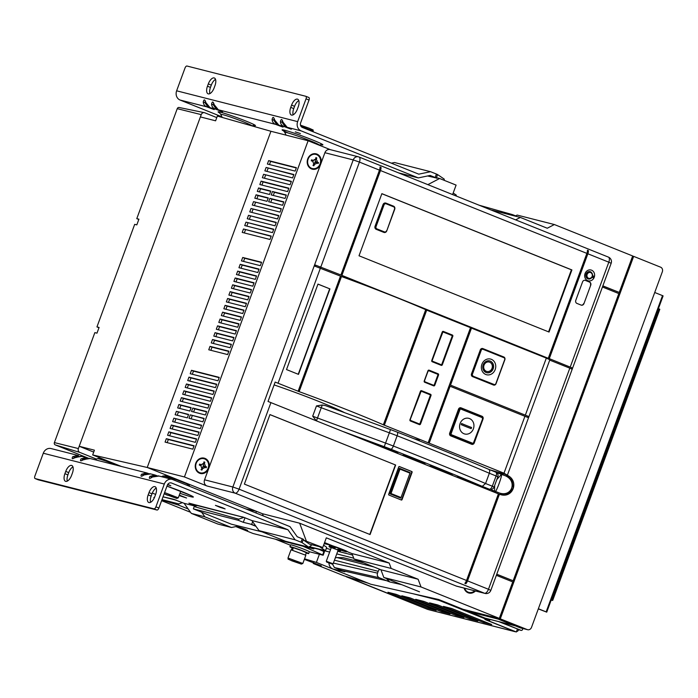 <?xml version="1.0" encoding="UTF-8"?>
<svg xmlns="http://www.w3.org/2000/svg" width="698" height="698" viewBox="0 0 698 698"><rect width="100%" height="100%" fill="white"/><g stroke="black" fill="none" stroke-linecap="round" stroke-linejoin="round"><path stroke-width="1.05" d="M337.335 570.807L370.769 584.235L438.676 599.503L463.132 609.319L493.102 616.945L520.036 627.755A3.647 3.22 104.3 0 0 520.394 627.877L527.618 629.709A3.647 3.22 -75.7 0 1 527.26 629.596L520.036 627.755M337.108 570.72L332.867 569.018C330.477 567.919 329.159 565.93 328.898 563.042M515.639 215.865L512.533 214.635L510.351 214.879M419.481 591.799L383.821 577.482L380.934 569.786L353.999 558.976L351.975 553.584L389.17 563.05L391.185 568.442L353.999 558.976M319.387 554.299L316.403 562.413L332.841 569.01L344.908 571.758L334.438 567.553L379.258 577.743L389.728 581.949L386.334 578.494M379.258 577.743C377.522 576.81 376.937 575.274 377.522 573.128L378.194 571.304A3.647 3.22 -75.7 0 1 379.799 569.332M363.92 562.954L343.215 557.685L337.021 557.571A3.647 3.22 104.3 0 0 335.197 558.138M332.457 564.089L334.438 567.553M245.792 508.894L256.463 511.329L147.234 467.486L92.668 454.939L94.422 450.184L79.214 446.275L200.396 116.915L215.603 120.815L217.348 116.06L270.929 131.276L308.123 140.752L330.337 149.66M121.487 466.5L92.668 454.939M173.331 477.955L165.627 475.879M189.708 486.393L189.228 485.346L186.375 483.627L176.55 479.735L164.283 476.141L161.343 476.638M244.981 517.794L243.314 522.313L251.655 524.399L252.659 521.676M255.869 512.943L256.463 511.329L262.448 513.728L263.268 515.909M251.655 524.399L255.782 526.065M262.204 531.902L231.291 524.163L211.764 516.328L193.363 508.859L194.192 506.591L197.22 505.544M255.983 526.336L250.503 524.137M243.314 522.313L238.332 520.307L193.363 508.859M324.238 543.48L330.023 544.78L324.57 542.59M324.57 542.582L332.719 545.853A10.339 0.567 20.2 0 1 342.701 549.492A10.339 0.567 20.2 0 1 347.683 551.865L351.975 553.584M243.934 517.375L238.751 519.172L194.192 506.591M238.332 520.307L238.751 519.172M326.35 548.384L330.616 549.466M337.727 551.272L352.054 554.919M324.177 543.646L329.7 544.902M352.551 555.119L352.263 554.352M314.126 548.122L329.657 552.074M336.768 553.889L353.703 558.199M302.906 546.194L322.642 554.945L323.898 551.525L319.073 549.378M323.898 551.525L324.413 551.804L323.157 555.224L322.642 554.945M323.157 555.224L309.336 551.734A9.973 0.55 -159.8 0 1 309.345 551.769L308.673 553.593A9.973 0.55 20.2 0 1 308.289 553.61L306.291 553.095A9.973 0.55 20.2 0 1 306.204 553.078M292.165 547.904A9.973 0.55 20.2 0 1 289.949 546.709A9.973 0.55 20.2 0 1 299.503 549.64A9.973 0.55 20.2 0 1 308.673 553.593M289.949 546.709L290.621 544.885A9.973 0.55 20.2 0 1 299.887 547.712A9.973 0.55 20.2 0 1 309.336 551.734M293.256 547.79L292.296 547.572L291.459 549.832M305.497 554.997L306.335 552.737L301.239 550.434L293.273 547.712L292.628 550.129M78.368 448.561A3.036 2.679 104.3 0 0 79.816 452.409L55.255 444.905A1.824 1.605 -75.7 0 1 54.392 442.593L78.368 448.561L79.214 446.275L93.715 452.095M386.605 580.701L341.784 570.502M275.317 539.161L290.49 545.251M314.213 547.895L313.542 548.898L253.034 533.49L235.854 526.597M309.441 546.682L325.486 550.731L326.699 547.267L323.619 545.173M245.068 529.197L247.703 530.445L242.468 528.84L237.433 526.667L245.068 529.197M325.442 550.687L319.588 546.709M313.83 548.933L309.362 546.743M158.228 475.844L172.092 479.369A7.294 6.439 104.3 0 1 172.807 479.605L289.993 526.641L297.191 536.718L303.386 539.266L302.129 542.686L308.752 547.18L312.058 544.789M308.752 547.18L285.595 541.29L259.045 530.637L295.132 539.816L300.995 542.172L302.251 538.751M302.129 542.686L300.995 542.172M295.132 539.816L287.934 529.738L171.551 483.025A3.647 3.22 -75.7 0 0 167.302 485.241L158.908 508.031A2.434 1.134 111.9 0 1 156.963 510.029L153.97 508.833A2.434 1.134 -68.1 0 0 155.916 506.835L164.309 484.037L43.285 453.229A7.294 6.439 -75.7 0 1 51.076 448.561L77.705 455.34L78.604 456.099M172.092 479.369A7.294 6.439 104.3 0 0 164.309 484.037M153.97 508.833L35.17 478.584A2.434 1.134 -68.1 0 1 35.101 478.558A2.434 1.134 -68.1 0 1 34.9 476.019L43.285 453.229M149.014 492.614A7.294 3.411 111.9 0 1 155.061 486.689A7.294 3.411 111.9 0 1 155.671 494.306L154.834 496.583A7.294 3.411 111.9 0 1 148.787 502.508A7.294 3.411 111.9 0 1 148.168 494.891L149.014 492.614L152.007 493.809A7.294 3.411 111.9 0 1 156.23 488.085M65.743 471.412A7.294 3.411 111.9 0 1 71.789 465.487A7.294 3.411 111.9 0 1 72.4 473.104L71.562 475.382A7.294 3.411 111.9 0 1 65.516 481.306A7.294 3.411 111.9 0 1 64.905 473.689L65.743 471.412L68.736 472.607A7.294 3.411 111.9 0 1 72.958 466.892M179.299 495.083L186.549 498.006L179.133 495.536M222.627 507.743L225.122 508.921L220.167 507.402L215.42 505.352L222.627 507.743M155.637 494.402L152.304 493.058M163.044 496.819L173.078 499.114L184.124 503.31L191.322 513.388L217.863 524.041L231.466 527.505L238.664 526.013M195.396 506.181L184.124 503.31M195.859 506.015L188.905 503.145L244.204 517.48L251.856 520.551L259.045 530.637M287.934 529.738L251.856 520.551M167.537 484.717L170.836 485.721L167.747 484.368M303.386 539.266L303.831 540.278L309.519 544.143L322.755 547.511L303.831 540.278M201.574 512.158L204.924 516.852L231.466 527.505M81.718 456.413L75.262 457.391C72.365 459.336 71.501 459.118 72.697 456.736L77.705 455.34M158.882 476.062L152.426 477.031C149.529 478.985 148.665 478.767 149.861 476.376L154.869 474.989L156.788 475.67L155.689 475.251M150.559 473.942L144.102 474.919C141.197 476.865 140.342 476.647 141.528 474.256L146.536 472.869L148.465 473.549L147.365 473.131M90.042 458.534L83.594 459.511C80.689 461.457 79.834 461.238 81.02 458.856L86.028 457.46L87.957 458.141L86.857 457.722M67.331 481.105A7.294 3.411 111.9 0 1 67.898 474.893L68.736 472.607M150.602 502.307A7.294 3.411 111.9 0 1 151.161 496.086L152.007 493.809M156.963 510.029L38.163 479.788A2.434 1.134 111.9 0 1 38.093 479.762A2.434 1.134 111.9 0 1 38.032 479.735M242.058 516.695L241.979 516.913A3.647 3.22 104.3 0 0 242.346 517.035L192.657 504.384A3.647 3.22 -75.7 0 1 192.299 504.27M242.346 517.035A3.647 3.22 104.3 0 0 243.253 517.113M174.334 499.445L174.256 499.672A3.647 3.22 104.3 0 0 175.521 499.873M155.767 475.739L154.912 474.998M155.322 475.818L151.483 476.839L151.03 477.65M151.082 477.65L152.426 477.031M152.496 476.856L151.483 476.839A1.824 1.222 -142.3 0 0 149.861 476.376M152.574 476.952L158.219 475.835M147.444 473.619L146.58 472.878M146.999 473.698L143.151 474.719L142.697 475.53M142.758 475.53L144.102 474.919M144.172 474.736L143.151 474.719A1.824 1.222 -142.3 0 0 141.528 474.256M144.25 474.832L149.887 473.715L154.869 474.989M86.927 458.22L86.072 457.469M86.482 458.289L82.643 459.31L82.19 460.122M82.242 460.13L89.379 458.316L146.545 472.869M83.664 459.328L82.643 459.31A1.824 1.222 -142.3 0 0 81.02 458.856M72.697 456.736A1.824 1.222 37.7 0 1 74.32 457.19L73.866 458.001M73.918 458.01L81.055 456.195L86.028 457.46M204.924 516.852L191.322 513.388M455.969 195.92L456.274 195.108L453.185 193.014M444.338 180.381L444.19 179.072L437.567 174.57L436.311 177.99L435.177 177.475L436.433 174.055L437.567 174.57M305.899 96.324L308.76 97.467A2.434 1.134 111.9 0 1 308.821 97.493A2.434 1.134 111.9 0 1 309.031 100.032L300.646 122.822A3.647 3.22 -75.7 0 0 302.374 127.446L418.765 174.16L430.57 171.708L436.433 174.055M430.57 171.708L394.492 162.521L391.377 163.166M309.031 100.032L306.038 98.828L297.653 121.627A7.294 6.439 104.3 0 0 301.117 130.866L418.303 177.903L430.116 175.442L435.177 177.475M306.038 98.828A2.434 1.134 -68.1 0 0 305.829 96.289A2.434 1.134 -68.1 0 0 305.768 96.272L186.968 66.022A2.434 1.134 -68.1 0 0 185.014 68.02L176.629 90.81L297.653 121.627M291.581 105.119A7.294 3.411 111.9 0 1 297.627 99.195A7.294 3.411 111.9 0 1 298.238 106.82L297.4 109.097A7.294 3.411 111.9 0 1 291.354 115.022A7.294 3.411 111.9 0 1 290.743 107.396L291.581 105.119L294.573 106.323A7.294 3.411 111.9 0 1 298.805 100.599M208.309 83.917A7.294 3.411 111.9 0 1 214.356 77.993A7.294 3.411 111.9 0 1 214.967 85.618L214.129 87.896A7.294 3.411 111.9 0 1 208.083 93.82A7.294 3.411 111.9 0 1 207.472 86.203L208.309 83.917L211.302 85.121A7.294 3.411 111.9 0 1 215.534 79.398M436.311 177.99L427.586 175.975M295.315 131.878L300.41 133.562L295.315 131.878M349.366 154.511L345.484 153.516M418.303 177.903L398.506 172.86M289.155 128.153C292.828 129.758 291.973 129.54 286.581 127.498L283.955 126.495C281.713 125.561 280.535 123.895 280.421 121.513C281.146 118.686 282.009 118.904 282.995 122.167L287.192 127.315L289.155 128.153A1.824 1.23 -66.9 0 1 289.068 128.127L290.857 128.86M280.823 126.033C284.505 127.638 283.65 127.42 278.258 125.378L275.631 124.375C273.38 123.441 272.203 121.775 272.098 119.393C272.822 116.566 273.677 116.784 274.672 120.047L278.868 125.195L280.823 126.033A1.824 1.23 -66.9 0 1 280.736 126.006L282.533 126.739M220.315 110.624C223.997 112.23 223.142 112.012 217.741 109.97L215.124 108.967C212.873 108.033 211.695 106.366 211.59 103.985C212.314 101.166 213.169 101.385 214.164 104.639L218.352 109.795L220.315 110.624A1.824 1.23 -66.9 0 1 220.228 110.598L222.025 111.331M214.164 104.639L213.518 103.592L213.143 104.613L215.708 108.33L215.124 108.967L210.028 107.675L211.991 108.504C215.665 110.11 214.81 109.891 209.417 107.85L206.791 106.846C204.549 105.913 203.371 104.246 203.258 101.864C203.982 99.046 204.846 99.264 205.831 102.519L210.028 107.675A1.824 1.23 113.1 0 1 209.941 107.64A1.824 1.23 113.1 0 1 209.836 107.588M221.938 116.845L180.101 100.05A7.294 6.439 -75.7 0 1 176.629 90.81M209.897 93.619A7.294 3.411 111.9 0 1 210.464 87.398L211.302 85.121M293.169 114.821A7.294 3.411 111.9 0 1 293.736 108.6L294.573 106.323M278.668 125.108A1.824 1.23 -66.9 0 0 278.781 125.169A1.824 1.23 -66.9 0 0 278.868 125.195L283.955 126.495L284.548 125.858L285.438 126.198M282.995 122.167L282.35 121.112L281.983 122.141L284.548 125.858M290.272 128.65L290.918 128.929M280.421 121.513A1.824 1.073 4.2 0 0 281.983 122.141L283.327 123.363M288.981 128.083A1.824 1.23 -66.9 0 0 289.068 128.118L287.105 127.289A1.824 1.23 -66.9 0 0 287.192 127.315L301.117 130.866M287 127.228A1.824 1.23 -66.9 0 0 287.105 127.289L282.891 122.386M218.16 109.708A1.824 1.23 -66.9 0 0 218.265 109.761A1.824 1.23 -66.9 0 0 218.352 109.795L275.631 124.375L276.225 123.738L277.115 124.078M274.672 120.047L274.026 118.992L273.66 120.021L276.225 123.738M281.948 126.53L282.585 126.809M272.098 119.393A1.824 1.073 4.2 0 0 273.66 120.021L275.003 121.243M280.657 125.963A1.824 1.23 -66.9 0 0 280.736 125.998L278.781 125.169L274.567 120.265M221.432 111.122L222.077 111.401M211.59 103.985A1.824 1.073 4.2 0 0 213.143 104.613L214.487 105.843M220.149 110.554A1.824 1.23 -66.9 0 0 220.228 110.598L218.273 109.761L214.05 104.857M205.203 101.489L204.819 102.493A1.824 1.073 -175.8 0 1 203.258 101.864M205.831 102.519L205.221 101.498M213.108 109.001L213.754 109.281M206.163 103.723L204.819 102.493L207.385 106.209L206.791 106.846L180.101 100.05M436.791 178.313L437.175 177.868L439.635 178.496L427.857 184.638M292.043 549.963L292.741 547.59M305.846 555.276L291.014 549.815L287.995 558.016L302.827 563.478L305.846 555.276M295.018 561.393L291.72 560.555L298.5 563.033L295.018 561.393M170.469 495.755L167.171 494.908L173.95 497.395L170.469 495.755M338.068 550.356L340.441 550.94L337.221 549.431L338.539 549.361A9.118 0.497 -159.8 0 0 346.627 551.804A9.118 0.497 -159.8 0 0 338.242 548.183A9.118 0.497 -159.8 0 0 329.508 545.504A9.118 0.497 -159.8 0 0 335.145 548.087L329.028 546.743L331.218 547.834M333.836 548.157L334.028 547.642M338.155 550.103L331.306 547.581L326.28 561.253L333.121 563.783L338.155 550.103M326.638 562.047L332.335 564.141L326.638 562.047L326.28 561.253M190.537 512.288L161.622 500.675M154.345 497.761L153.813 497.543L154.555 497.29M55.255 444.905L88.253 458.15M138.815 219.469L136.782 218.649L138.919 219.181L136.817 224.878L134.688 224.346L96.952 326.917L99.081 327.449L96.987 333.147L94.849 332.623L54.392 442.593M216.781 117.604L204.776 112.788A3.036 2.679 104.3 0 0 201.233 114.629L177.248 108.67L136.782 218.649M177.248 108.67A1.824 1.605 -75.7 0 1 179.133 107.492L204.366 112.666M201.233 114.629L200.396 116.915M79.816 452.409L96.411 459.066M182.457 502.639L178.793 503.904L162.006 499.628M188.172 508.982L178.374 505.047L178.793 503.904M343.948 575.798A1.824 1.605 -75.7 0 1 343.721 575.728L368.204 583.205M313.533 562.527L313.21 563.408L313.891 563.757L343.721 575.728M98.976 327.737L96.952 326.917M313.21 563.408L321.289 565.799L304.345 559.36M316.403 562.413L304.555 558.793M178.374 505.047L161.866 500.004M154.363 497.718L153.813 497.543L154.38 497.691M175.355 499.873L175.922 500.021M456.265 586.058A4.869 4.293 104.3 0 0 456.736 586.215L485.049 593.422A4.869 4.293 -75.7 0 1 484.578 593.265L456.265 586.058L299.643 523.195L306.291 540.906M299.643 523.195L262.448 513.728M389.17 563.05L326.315 537.826L322.755 547.511M452.609 194.576L456.099 185.101L439.635 178.496M147.234 467.486L270.929 131.276L147.226 467.486L184.429 476.952L308.123 140.752M490.799 209.906L520.342 217.427L547.276 228.237L554.36 224.538L517.166 215.071L515.168 216.11M346.208 576.731L427.516 609.363L346.287 576.522M346.348 576.539L350.806 577.9M346.269 576.749L427.569 609.38L515.447 631.751L484.918 619.501L489.56 620.662L488.975 620.382L489.394 619.266M440.421 600.201L440.194 600.804L488.975 620.382M440.194 600.804L438.641 600.263L438.894 599.591M412.919 593.71L438.641 600.263M401.839 595.795L410.162 597.916L450.07 613.935L441.738 611.814L401.839 595.795M451.798 608.516L491.697 624.535L483.374 622.415L443.474 606.396L451.798 608.516M429.593 602.863L469.492 618.882L477.825 621.002L437.916 604.983L429.593 602.863M415.711 599.329L424.044 601.449L463.943 617.468L455.62 615.348L415.711 599.329M387.957 592.262L396.281 594.382L436.189 610.401L427.857 608.281L387.957 592.262M514.67 631.55A3.647 3.22 104.3 0 0 515.028 631.673L428.703 609.694A3.647 3.22 -75.7 0 1 428.345 609.572M516.45 631.673A3.647 3.22 104.3 0 0 518.771 629.683M485.913 619.763L516.337 631.978L485.913 619.754M498.721 621.639L521.048 630.355A1.213 1.073 104.3 0 0 522.462 629.613L522.872 628.505M500.387 622.058L521.048 630.355M538.306 608.892L546.743 612.155L546.15 611.876L662.515 295.62L663.1 295.891L546.743 612.155M538.359 608.752L546.15 611.876M658.406 308.638L659.758 309.249M551.15 600.167L552.685 600.437L551.272 599.826M654.724 292.488L662.515 295.62M517.384 629.125L516.337 631.978M469.492 618.882L469.885 617.817M483.374 622.415L483.766 621.351M455.62 615.348L456.012 614.284M441.738 611.814L442.131 610.75M427.857 608.281L428.249 607.216M520.342 217.427L515.639 219.87M380.934 569.786L418.128 579.253L391.185 568.442M383.821 577.482L421.016 586.957L418.128 579.253M268.276 197.909L256.061 194.803L254.805 198.215L267.011 201.329L268.276 197.909M272.456 191.496L271.199 194.917L285.072 198.45L286.328 195.03L272.456 191.496L274.445 192.299L273.293 195.449M270.789 191.069L258.574 187.963L257.318 191.383L269.533 194.489L270.789 191.069M269.934 198.337L283.816 201.862L282.559 205.282L268.678 201.748L269.934 198.337L271.932 199.131L270.772 202.28M191.121 407.606L189.856 411.026L177.65 407.92L178.906 404.5L191.121 407.606M190.266 414.874L189.01 418.285L202.891 421.819L204.148 418.407L190.266 414.874L204.043 418.669M176.385 411.34L188.6 414.446L187.343 417.866L175.128 414.752L176.385 411.34L188.504 414.717M173.872 418.172L201.626 425.239L200.37 428.659L172.615 421.592L173.872 418.172L201.53 425.51M227.627 354.584L228.883 351.164L210.011 346.356L208.754 349.777L227.627 354.584M231.404 344.323L230.139 347.744L211.267 342.936L212.524 339.516L231.404 344.323M233.917 337.483L232.661 340.903L213.789 336.104L215.045 332.684L233.917 337.483M236.43 330.651L235.174 334.072L216.301 329.264L217.558 325.844L236.43 330.651M238.952 323.811L237.695 327.231L218.814 322.424L220.071 319.003L238.952 323.811M241.464 316.971L240.208 320.391L221.336 315.583L222.592 312.163L241.464 316.971M243.977 310.139L242.721 313.55L223.849 308.752L225.105 305.331L243.977 310.139M246.499 303.298L245.242 306.719L226.361 301.911L227.618 298.491L246.499 303.298M249.011 296.458L247.755 299.878L228.883 295.071L230.139 291.651L249.011 296.458M251.524 289.618L250.268 293.038L231.396 288.23L232.652 284.819L251.524 289.618M254.046 282.786L252.789 286.197L233.909 281.399L235.174 277.979L254.046 282.786M255.302 279.366L256.559 275.946L237.686 271.138L236.43 274.558L255.302 279.366M257.815 272.525L259.08 269.105L240.199 264.298L238.943 267.718L257.815 272.525M260.337 265.685L261.593 262.265L242.721 257.466L241.456 260.886L260.337 265.685M217.985 380.794L219.242 377.374L191.488 370.306L190.222 373.727L217.985 380.794M215.464 387.634L216.729 384.214L188.966 377.147L187.71 380.567L215.464 387.634M212.951 394.475L214.207 391.055L186.453 383.987L185.197 387.407L212.951 394.475M210.438 401.306L211.695 397.886L183.94 390.819L182.675 394.239L210.438 401.306M207.917 408.147L209.173 404.727L181.419 397.659L180.163 401.08L207.917 408.147M205.404 414.987L191.522 411.454L192.779 408.033L206.66 411.567L205.404 414.987M197.857 435.5L199.113 432.079L171.359 425.012L170.103 428.432L197.857 435.5M196.6 438.92L195.344 442.34L167.581 435.273L168.837 431.853L196.6 438.92M243.48 228.988L242.223 232.408L269.978 239.475L271.234 236.055L243.48 228.988L271.138 236.325M245.993 222.147L244.736 225.567L272.49 232.635L273.756 229.214L245.993 222.147L273.651 229.485M248.514 215.316L247.249 218.736L275.012 225.803L276.268 222.383L248.514 215.316L276.172 222.645M251.027 208.475L249.771 211.895L277.525 218.963L278.781 215.542L251.027 208.475L278.685 215.813M253.54 201.635L252.283 205.055L280.046 212.122L281.303 208.702L253.54 201.635L281.198 208.972M287.593 191.61L288.85 188.19L261.087 181.122L259.831 184.542L287.593 191.61M263.608 174.282L262.352 177.702L290.106 184.769L291.363 181.349L263.608 174.282L291.267 181.62M266.121 167.45L264.865 170.862L292.619 177.929L293.875 174.517L266.121 167.45L293.779 174.779M296.397 167.677L268.643 160.61L267.378 164.03L295.141 171.097L296.397 167.677M192.823 449.172L165.068 442.104L166.325 438.693L194.079 445.752L192.823 449.172M271.932 199.131L283.72 202.132M274.445 192.299L286.232 195.292M192.779 408.033L194.777 408.836L193.616 411.986M194.777 408.836L206.564 411.837M179.744 408.452L180.895 405.302L178.906 404.5M177.222 415.293L178.383 412.134M210.848 350.309L212.009 347.159L210.011 346.356M212.009 347.159L228.787 351.434M213.361 343.468L214.522 340.319L212.524 339.516M214.522 340.319L231.3 344.594M215.874 336.637L217.034 333.478L215.045 332.684M217.034 333.478L233.821 337.753M218.395 329.796L219.556 326.647L217.558 325.844M219.556 326.647L236.334 330.913M220.908 322.956L222.069 319.806L220.071 319.003M222.069 319.806L238.847 324.081M223.43 316.115L224.582 312.966L222.592 312.163M224.582 312.966L241.368 317.241M225.943 309.284L227.103 306.134L225.105 305.331M227.103 306.134L243.881 310.401M228.455 302.443L229.616 299.294L227.618 298.491M229.616 299.294L246.394 303.56M230.977 295.603L232.137 292.453L230.139 291.651M232.137 292.453L248.916 296.729M233.49 288.771L234.65 285.613L232.652 284.819M234.65 285.613L251.428 289.888M236.003 281.931L237.163 278.781L235.174 277.979M237.163 278.781L253.95 283.048M238.524 275.091L239.684 271.941L237.686 271.138M239.684 271.941L256.463 276.216M241.037 268.25L242.197 265.1L240.199 264.298M242.197 265.1L258.975 269.376M243.55 261.418L244.71 258.26L242.721 257.466M244.71 258.26L261.497 262.535M192.316 374.259L193.477 371.109L191.488 370.306M193.477 371.109L219.146 377.644M189.804 381.099L190.964 377.95L188.966 377.147M190.964 377.95L216.624 384.485M187.291 387.94L188.451 384.781L186.453 383.987M188.451 384.781L214.112 391.316M184.769 394.771L185.93 391.622L183.94 390.819M185.93 391.622L211.599 398.157M182.257 401.612L183.417 398.462L181.419 397.659M183.417 398.462L209.077 404.997M180.895 405.302L191.016 407.876M174.709 422.124L175.87 418.975M172.197 428.965L173.348 425.815L171.359 425.012M173.348 425.815L199.017 432.35M169.675 435.805L170.836 432.655L168.837 431.853M170.836 432.655L196.496 439.182M244.317 232.94L245.478 229.79M246.83 226.1L247.991 222.95M249.343 219.268L250.503 216.11M251.865 212.428L253.025 209.278M254.377 205.587L255.538 202.437M256.899 198.747L258.051 195.597L256.061 194.803M258.051 195.597L268.172 198.18M259.412 191.915L260.572 188.765L258.574 187.963M260.572 188.765L270.693 191.339M261.925 185.075L263.085 181.925L261.087 181.122M263.085 181.925L288.745 188.46M264.446 178.234L265.598 175.085M266.959 171.403L268.119 168.244M167.162 442.637L168.323 439.487L166.325 438.693M168.323 439.487L193.983 446.022M269.472 164.562L270.632 161.413L268.643 160.61M270.632 161.413L296.301 167.948M204.558 479.796A4.869 4.293 104.3 0 0 206.87 485.956L235.182 493.172A4.869 4.293 -75.7 0 1 232.87 487.003L204.558 479.796L208.754 468.402A7.905 6.971 -75.7 0 1 200.317 473.462A7.905 6.971 -75.7 0 1 195.51 464.083A7.905 6.971 -75.7 0 1 204.217 458.141A7.905 6.971 -75.7 0 1 208.754 468.402L320.705 164.109A7.905 6.971 104.3 0 0 316.953 154.101A7.905 6.971 104.3 0 0 316.177 153.848A7.905 6.971 104.3 0 0 307.469 159.79A7.905 6.971 104.3 0 0 312.276 169.169A7.905 6.971 104.3 0 0 320.705 164.109L324.902 152.714A4.869 4.293 -75.7 0 1 330.093 149.599L358.406 156.806A4.869 4.293 104.3 0 0 353.214 159.921L324.902 152.714M184.429 476.952L206.87 485.956M201.801 473.017A7.905 6.971 -75.7 0 1 199.497 473.192M203.371 457.984A7.905 6.971 -75.7 0 1 205.308 459.232M490.214 469.92L506.635 474.762L503.982 473.2L383.368 424.794A113.713 6.247 20.2 0 0 299.128 391.63L275.152 382.076L268.023 401.455L498.398 493.852L466.526 580.466A4.869 2.277 111.9 0 1 464.859 583.336L465.863 583.737A4.869 2.277 111.9 0 0 467.52 580.867L498.555 496.531L497.997 496.391L465.863 583.737M298.133 391.238L340.484 276.129L314.213 265.912L353.214 159.921L359.426 162.084A4.869 2.277 -68.1 0 0 359.016 157.006A4.869 2.277 -68.1 0 0 358.885 156.963A4.869 4.293 104.3 0 0 358.406 156.806A4.869 4.869 0 0 1 359.016 157.006L608.412 257.108A4.869 2.277 -68.1 0 0 608.272 257.065M414.036 438.737L417.395 439.592L419.393 440.394L418.294 440.429M344.542 412.64A58.379 3.211 -159.8 0 0 274.113 384.912M407.658 457.434L409.874 458.324M417.395 439.592L416.278 439.627M399.439 466.561L411.811 471.525A0.611 0.532 -75.7 0 1 412.099 472.293L402.039 499.646A0.611 0.532 -75.7 0 1 401.333 500.012L388.961 495.048A0.611 0.532 -75.7 0 1 388.673 494.28L398.733 466.927A0.611 0.532 -75.7 0 1 399.439 466.561L399.317 466.526M269.96 414.586L395.653 465.034L370.071 534.555L244.379 484.107L269.96 414.586M401.167 499.951A0.611 0.532 104.3 0 0 401.647 499.55L402.039 499.646M412.099 472.293L411.715 472.197A0.611 0.532 104.3 0 0 411.427 471.429L411.811 471.525M411.715 472.197L401.647 499.55M399.221 466.526L411.427 471.429M389.912 493.791L400.8 498.145L389.912 493.791L399.422 468.288L410.188 472.616L400.8 498.145L410.188 472.616M391.011 493.521L390.025 493.818L399.422 468.288L399.989 469.135L391.011 493.521L400.792 497.447M409.761 473.052L399.989 469.135M269.943 414.621L395.653 465.034M395.373 464.964L369.809 534.45M340.903 274.986L314.641 264.769L340.903 274.986L379.476 170.138A4.869 2.277 -68.1 0 0 380.035 166.979L381.029 167.38A4.869 2.277 -68.1 0 1 380.48 170.539L341.898 275.387L341.348 275.248L381.029 167.38M315.252 266.208L315.636 265.17M428.607 443.029L449.573 386.046L527.697 417.404L528.116 416.27L449.992 384.912L470.958 327.929L470.487 327.737M528.116 416.27L449.992 384.912M299.128 391.63L341.479 276.53L340.929 276.391L298.578 391.491M341.479 276.53A113.713 6.247 20.2 0 1 425.719 309.685L383.368 424.794M425.693 309.755L470.513 327.667L428.162 442.776M525.367 415.083L546.333 358.1L470.958 327.929M546.333 358.1L549.85 359.767L507.498 474.876M429.165 443.178L450.123 386.195M383.813 425.056L426.164 309.947M384.362 425.195L426.714 310.087M460.314 408.042L464.51 409.726A16.42 14.484 104.3 0 0 464.153 409.787M477.266 415.048A16.42 14.484 104.3 0 0 477.013 414.725L464.51 409.726M477.039 414.76L481.158 416.409A1.824 1.605 -75.7 0 1 481.751 416.854M467.058 442.061A16.42 14.484 104.3 0 0 467.52 441.974L454.258 436.651A16.42 14.484 104.3 0 0 454.546 437.035M451.562 434.775L451.083 435.282A1.518 1.344 -75.7 0 1 450.358 433.353L451.135 433.624A0.916 0.803 104.3 0 0 451.562 434.775L472.511 443.186A0.916 0.803 104.3 0 0 473.576 442.637L473.802 442.759A1.518 1.344 -75.7 0 1 472.18 443.736A1.824 1.605 -75.7 0 1 471.543 443.858M329.945 288.902L298.491 374.372L286.52 369.574L317.974 284.095L329.945 288.902L317.956 284.13M298.229 374.268L329.665 288.832M437.585 374.241A0.611 0.532 104.3 0 0 437.306 373.945L428.581 370.446M430.038 394.754A0.611 0.532 104.3 0 0 429.759 394.457L421.278 390.985A0.611 0.532 104.3 0 0 420.571 391.334M421.034 390.959L429.759 394.457M440.665 364.557A0.611 0.532 -75.7 0 1 440.543 364.522L441.092 364.661A0.611 0.532 104.3 0 0 441.808 364.295L452.121 336.262A0.611 0.532 104.3 0 0 451.562 335.197L443.082 331.725A0.611 0.532 104.3 0 0 442.375 332.074L442.235 332.012A0.977 0.855 -75.7 0 1 443.37 331.419L452.348 335.023A0.977 0.855 -75.7 0 1 452.81 336.262L442.331 364.749A0.977 0.855 -75.7 0 1 441.197 365.342L432.219 361.739A0.977 0.855 -75.7 0 1 431.757 360.508L442.235 332.012M442.837 331.698L451.562 335.197M315.33 153.691A7.905 6.971 -75.7 0 1 317.267 154.939M313.751 168.724A7.905 6.971 -75.7 0 1 311.456 168.899M632.641 256.044L633.112 256.227L499.768 618.646L527.26 629.596M499.768 618.646L498.773 618.245L499.323 618.384L512.742 581.914L496.357 575.335M421.016 586.957L499.323 618.384M500.318 618.786L633.662 256.367L660.596 267.177A3.647 3.22 104.3 0 1 662.332 271.801L531.51 627.38A3.647 3.22 -75.7 0 1 527.618 629.709M602.863 285.857L619.248 292.436L602.836 285.936M496.775 574.201L513.161 580.78L496.749 574.271M513.161 580.78L618.829 293.579L602.444 287M485.049 593.422A4.869 4.869 0 0 0 490.816 590.386L488.469 589.278L569.821 368.178L571.906 369.094L572.325 367.959L549.291 358.632L587.864 253.775A4.869 2.277 -68.1 0 0 588.423 250.626L587.428 250.224A4.869 2.277 -68.1 0 1 586.87 253.383L380.48 170.539M569.821 368.178L549.719 360.107M572.325 367.959L549.291 358.632M548.733 358.484L588.423 250.626M633.662 256.367L633.112 256.227M554.36 224.538L632.667 255.965L619.248 292.436M341.898 275.387L547.738 358.091L341.348 275.248M548.296 358.231L586.87 253.383M571.906 269.934L381.867 193.66L359.016 255.773L549.056 332.047L571.906 269.934L571.409 269.812L548.576 331.855M381.85 193.721L571.409 269.812M475.443 590.979A7.905 6.971 -75.7 0 1 468.882 593.03A7.905 6.971 -75.7 0 1 464.1 588.091M467.276 592.366A7.905 6.971 104.3 0 0 468.297 592.253M491.279 489.385A9.118 4.267 -68.1 0 0 492.404 490.406A9.118 4.267 -68.1 0 0 492.657 490.485L493.774 490.764L493.373 491.837M496.854 479.5L501.443 474.387L498.948 473.392A9.118 4.267 -68.1 0 0 497.447 473.506M498.948 473.392L500.056 473.672L500.475 472.529M494.568 491.087L494.664 485.442M500.056 473.672L504.549 475.478L501.443 474.387C502.438 475.46 496.147 492.561 495.152 491.488M493.774 490.764L498.869 492.797C512.158 497.918 517.916 480.346 504.549 475.478M506.635 474.762L506.015 474.806L512.149 480.494L513.143 488.172L508.205 493.722L500.004 494.393M506.574 474.945C520.054 480.425 513.004 499.594 499.471 494.236L498.922 494.097L497.997 496.391M500.283 494.472L499.471 494.236L498.555 496.531M450.55 385.052L471.516 328.069M494.01 384.476A1.824 1.605 -75.7 0 1 493.346 384.598M498.852 355.491L502.961 357.14A1.824 1.605 -75.7 0 1 503.502 357.524M482.117 348.782L498.817 355.457A16.42 14.484 -75.7 0 1 499.026 355.736M476.158 377.697A16.42 14.484 -75.7 0 1 475.896 377.348L489.324 382.713A16.42 14.484 -75.7 0 1 488.862 382.792M590.473 285.081A2.434 2.146 104.3 0 0 589.321 282.001L585.404 280.387A2.434 2.146 -75.7 0 0 582.568 281.87L575.78 300.332A2.434 2.146 -75.7 0 0 576.932 303.412L581.129 305.096A2.434 2.146 -75.7 0 0 583.956 303.613L590.752 285.15L583.956 303.613M589.592 282.071A2.434 2.146 -75.7 0 1 590.752 285.15M587.707 280.657A5.593 4.938 -75.7 0 1 584.915 273.982A5.593 4.938 -75.7 0 1 590.848 269.96A5.593 4.938 -75.7 0 1 594.548 276.024A5.593 4.938 -75.7 0 1 587.707 280.657M591.503 272.473A3.769 3.324 104.3 0 0 590.089 271.644A3.769 3.324 104.3 0 0 585.936 274.471A3.769 3.324 104.3 0 0 588.231 278.947A3.769 3.324 104.3 0 0 589.871 278.903M592.462 275.71L593.754 276.181L593.16 277.769L591.878 277.307M592.611 275.885L593.754 276.181M192.264 415.668L191.104 418.826M589.321 282.001L585.125 280.317A2.434 2.146 104.3 0 0 585.029 280.282M581.225 305.131A2.434 2.146 104.3 0 0 583.685 303.543M440.543 364.522L431.966 361.075A0.611 0.532 -75.7 0 1 431.922 361.058M442.549 331.873A0.611 0.532 -75.7 0 1 442.698 331.899L443.134 332.012M451.833 335.485L443.247 332.047A0.611 0.532 104.3 0 0 442.541 332.414L432.228 360.447A0.611 0.532 104.3 0 0 432.516 361.224L431.966 361.075M441.092 364.661L432.516 361.224M418.861 423.817A0.611 0.532 -75.7 0 1 418.739 423.782L410.154 420.344A0.611 0.532 -75.7 0 1 410.119 420.327M420.746 391.133A0.611 0.532 -75.7 0 1 420.894 391.168L421.33 391.273M418.739 423.782L419.289 423.922A0.611 0.532 104.3 0 0 420.004 423.555L430.317 395.522A0.611 0.532 104.3 0 0 430.029 394.754L421.444 391.308A0.611 0.532 104.3 0 0 420.737 391.674L420.519 391.622M410.197 419.655L420.737 391.674M410.424 419.716A0.611 0.532 104.3 0 0 410.712 420.484L410.154 420.344M419.289 423.922L410.712 420.484M433.118 385.069A0.611 0.532 -75.7 0 1 432.996 385.034L424.41 381.597A0.611 0.532 -75.7 0 1 424.375 381.57M428.293 370.621A0.611 0.532 -75.7 0 1 428.441 370.655L428.877 370.76M432.996 385.034L424.41 381.597M424.454 380.907L428.066 371.109M433.545 385.174A0.611 0.532 104.3 0 0 434.261 384.807L437.864 375.009A0.611 0.532 104.3 0 0 437.576 374.233L428.991 370.795A0.611 0.532 104.3 0 0 428.284 371.161M424.681 380.96A0.611 0.532 104.3 0 0 424.969 381.736M384.048 232.434A2.434 2.146 -75.7 0 1 383.699 232.329L376.213 229.328A2.434 2.146 -75.7 0 1 375.053 226.248L383.028 204.593A2.434 2.146 -75.7 0 1 385.732 203.074M386.753 230.907A2.434 2.146 -75.7 0 1 383.917 232.39L376.431 229.389A2.434 2.146 -75.7 0 1 375.28 226.309L383.246 204.654A2.434 2.146 -75.7 0 1 386.081 203.17L393.559 206.172A2.434 2.146 -75.7 0 1 394.719 209.252L386.753 230.907L394.501 209.13A1.824 1.605 104.3 0 0 393.628 206.817L386.151 203.816A1.824 1.605 104.3 0 0 384.022 204.924L376.056 226.58A1.824 1.605 104.3 0 0 376.92 228.883L384.406 231.893A1.824 1.605 104.3 0 0 386.526 230.776M481.393 348.939A1.518 1.344 -75.7 0 1 481.751 348.974L482.868 349.253A1.518 1.344 104.3 0 1 483.016 349.305L503.965 357.716A1.518 1.344 -75.7 0 1 504.689 359.636L495.877 383.568A1.518 1.344 104.3 0 1 494.105 384.493L472.049 375.803A1.518 1.344 -75.7 0 1 471.865 375.707M482.868 349.253A1.518 1.344 104.3 0 0 481.245 350.23L472.441 374.163A1.518 1.344 104.3 0 0 473.157 376.082M495.196 369.565A8.088 7.137 104.3 0 0 487.658 358.999A8.088 7.137 104.3 0 0 482.824 372.13A8.088 7.137 104.3 0 0 495.196 369.565M483.199 364.801A6.081 5.366 -75.7 0 1 489.691 360.91A6.081 5.366 -75.7 0 1 493.39 368.125A6.081 5.366 -75.7 0 1 486.689 372.697A6.081 5.366 -75.7 0 1 483.199 364.801M486.602 372.671A6.081 5.366 104.3 0 0 492.997 368.762A6.081 5.366 104.3 0 0 489.603 360.892M486.733 371.449A4.869 4.293 -75.7 0 1 486.646 371.432A4.869 4.293 -75.7 0 1 483.862 365.115A4.869 4.293 -75.7 0 1 489.045 362A4.869 4.293 -75.7 0 1 489.132 362.026M484.028 365.159A4.869 4.293 104.3 0 0 486.82 371.476A4.869 4.293 104.3 0 0 492.177 367.82A4.869 4.293 104.3 0 0 489.219 362.044A4.869 4.293 104.3 0 0 484.028 365.159M493.303 384.293A1.518 1.344 -75.7 0 1 492.997 384.214L494.105 384.493M489.281 382.722L492.997 384.214M472.049 375.803L475.896 377.348M472.511 443.186L472.031 443.684L454.258 436.651M459.589 408.199A1.518 1.344 -75.7 0 1 460.095 408.286M471.499 443.553A1.518 1.344 -75.7 0 1 471.194 443.474L472.031 443.684A1.518 1.344 -75.7 0 0 472.18 443.736L473.872 442.776L482.606 418.826L473.811 442.733M467.477 441.982L471.194 443.474M473.392 428.825A8.088 7.137 104.3 0 0 465.854 418.268A8.088 7.137 104.3 0 0 461.02 431.399A8.088 7.137 104.3 0 0 473.392 428.825M461.195 424.637A17.843 8.35 111.9 0 1 461.614 423.494A18.837 1.038 20.2 0 0 471.586 427.499A17.843 8.35 111.9 0 0 471.167 428.642A18.837 1.038 20.2 0 1 461.195 424.637M471.002 428.572A18.227 8.524 111.9 0 1 471.412 427.455L471.586 427.499M471.412 427.455A19.204 1.056 20.2 0 1 461.605 423.52M467.032 591.913A7.294 6.439 -75.7 0 1 466.587 591.817A7.294 6.439 -75.7 0 1 466.43 591.773L466.587 591.817M464.615 588.222A7.294 6.439 104.3 0 0 468.916 592.41L467.477 592.044A7.294 6.439 -75.7 0 1 466.124 591.511M468.916 592.41A7.294 6.439 104.3 0 0 468.951 592.419A7.294 6.439 104.3 0 0 474.701 590.787M200.352 472.843A7.294 6.439 104.3 0 0 208.274 467.773A7.294 6.439 104.3 0 0 204.671 458.935A7.294 6.439 104.3 0 0 203.956 458.699A7.294 6.439 104.3 0 0 196.182 463.35A7.294 6.439 104.3 0 0 198.93 472.267A7.294 6.439 104.3 0 0 200.352 472.843L198.913 472.476A7.294 6.439 -75.7 0 1 197.56 471.944M201.068 458.158A7.294 6.439 -75.7 0 1 202.516 458.333L203.956 458.699M203.519 463.742A2.321 2.042 104.3 0 0 201.486 464.798A12.154 0.672 -159.8 0 0 199.654 464.1A11.412 5.34 111.9 0 1 199.296 465.069A12.154 0.672 20.2 0 1 201.137 465.767A2.321 2.042 104.3 0 0 201.966 467.974A12.154 5.68 111.9 0 1 201.05 469.728A11.412 0.628 20.2 0 1 201.897 470.068A12.154 5.68 -68.1 0 0 202.813 468.314A2.321 2.042 104.3 0 0 204.837 467.259A12.154 0.672 20.2 0 1 206.18 467.835A11.412 5.34 -68.1 0 0 206.538 466.866A12.154 0.672 -159.8 0 0 205.195 466.29A2.321 2.042 104.3 0 0 204.366 464.083A12.154 5.68 -68.1 0 0 204.793 462.207A11.412 0.628 -159.8 0 0 203.947 461.867A12.154 5.68 111.9 0 1 203.519 463.742M199.549 464.397A2.321 2.042 -75.7 0 1 199.602 464.318L201.486 464.798M202.725 463.812A2.321 2.042 -75.7 0 1 201.713 467.765M204.619 467.198L204.889 466.447L203.301 465.81L205.195 466.29M202.813 468.314L201.905 468.088M202.944 466.779L204.837 467.259M206.538 466.866L204.889 466.447M203.039 463.742L204.366 464.083M204.793 462.207L203.921 461.98M312.311 168.55A7.294 6.439 104.3 0 0 320.234 163.48A7.294 6.439 104.3 0 0 316.63 154.642A7.294 6.439 104.3 0 0 315.915 154.406A7.294 6.439 104.3 0 0 308.132 159.057A7.294 6.439 104.3 0 0 310.889 167.974A7.294 6.439 104.3 0 0 312.311 168.55L310.872 168.183A7.294 6.439 -75.7 0 1 309.519 167.651M313.027 153.865A7.294 6.439 -75.7 0 1 314.475 154.04L315.915 154.406M315.479 159.449A2.321 2.042 104.3 0 0 313.446 160.505A12.154 0.672 -159.8 0 0 311.613 159.807A11.412 5.34 111.9 0 1 311.256 160.776A12.154 0.672 20.2 0 1 313.088 161.474A2.321 2.042 104.3 0 0 313.917 163.681A12.154 5.68 111.9 0 1 313.009 165.435A11.412 0.628 20.2 0 1 313.856 165.775A12.154 5.68 -68.1 0 0 314.772 164.021A2.321 2.042 104.3 0 0 316.796 162.966A12.154 0.672 20.2 0 1 318.14 163.541A11.412 5.34 -68.1 0 0 318.497 162.573A12.154 0.672 -159.8 0 0 317.154 161.997A2.321 2.042 104.3 0 0 316.325 159.79A12.154 5.68 -68.1 0 0 316.752 157.914A11.412 0.628 -159.8 0 0 315.897 157.573A12.154 5.68 111.9 0 1 315.479 159.449M311.561 160.025L313.446 160.505M314.676 159.519A2.321 2.042 -75.7 0 1 313.672 163.472M316.569 162.904L316.848 162.154L315.26 161.517L317.154 161.997M314.772 164.021L313.864 163.794M314.903 162.486L316.796 162.966M318.497 162.573L316.848 162.154M314.999 159.449L316.325 159.79M316.752 157.914L315.88 157.687M316.412 420.903L312.695 416.165L316.473 405.913L322.267 405.006L325.434 405.608L390.522 429.584A20.678 1.134 20.2 0 1 397.136 432.088A300.402 16.508 20.2 0 1 488.548 469.257L495.781 472.153A3.647 1.71 111.9 0 1 496.086 475.966L489.342 473.253L485.564 483.513L492.308 486.218L496.086 475.966L497.849 476.795L494.071 487.056L492.308 486.218A3.647 1.71 -68.1 0 1 489.385 489.219L482.257 486.358L485.564 483.513A304.049 16.708 20.2 0 0 393.358 446.031A24.325 1.335 20.2 0 0 385.575 443.082L389.353 432.821L321.263 407.745A12.163 0.672 20.2 0 1 316.473 405.913M488.548 469.257C489.717 469.806 489.979 471.141 489.342 473.253A304.049 16.708 -159.8 0 0 397.136 435.77A24.325 1.335 -159.8 0 0 389.353 432.821L390.522 429.575L325.434 405.608M347.709 433.371L357.856 437.175A85.13 4.677 -159.8 0 1 360.753 438.606M424.986 463.612L402.929 455.122L421.767 462.844L421.932 462.39M424.873 463.934L421.767 462.844M452.225 474.544L434.357 467.372L429.863 465.932L432.236 467.049A294.32 16.176 -159.8 0 0 449.154 473.794L449.311 473.375M452.121 474.823L449.154 473.794M397.808 452.697L365.438 440.106A91.211 5.017 -159.8 0 1 368.623 441.764M397.677 453.054L395.173 452.208A51.076 2.809 -159.8 0 0 387.015 449.146M480.547 485.825L481.027 486.026A297.967 16.377 -159.8 0 0 469.911 481.323L460.401 477.659L457.26 476.9L458.647 477.537A294.32 16.176 -159.8 0 0 479.125 485.529L479.229 485.258M480.486 486L479.125 485.529M497.386 618.664A5.471 4.825 104.3 0 0 498.259 619.135L514.217 625.548A5.471 4.825 104.3 0 0 514.758 625.722A5.471 4.825 104.3 0 0 515.168 625.801M467.311 610.384A5.471 4.825 104.3 0 0 469.117 611.718L485.075 618.123A5.471 4.825 104.3 0 0 485.607 618.297L514.758 625.722M401.76 584.68L389.728 581.949M373.91 566.968L337.021 557.571M377.522 573.128L333.382 563.085M334.455 560.171L378.194 571.304M117.587 465.496A13.524 0.742 -159.8 0 0 116.165 464.912A13.524 0.742 -159.8 0 0 97.336 458.638L94.963 459.729M155.916 506.835L158.908 508.031M190.816 495.467L166.97 486.131A21.769 1.195 20.2 0 1 182.859 492.055A21.769 1.195 20.2 0 1 193.294 497.089A21.769 1.195 20.2 0 1 179.953 493.294M171.551 483.025L170.818 482.841M78.525 455.602L77.748 455.349M35.17 478.584L38.163 479.788M78.159 456.169L75.332 457.207M313.55 548.759L313.891 547.817M151.161 496.086L148.168 494.891M67.898 474.893L64.905 473.689M319.038 145.123L319.161 145.071A18.331 1.003 -159.8 0 0 310.366 140.83A18.331 1.003 -159.8 0 0 293.02 134.487A18.331 1.003 -159.8 0 0 284.801 132.428L283.51 130.796L288.056 132.96M283.772 131.006A21.769 1.195 20.2 0 1 288.745 131.381A21.769 1.195 20.2 0 1 312.425 139.897A21.769 1.195 20.2 0 1 320.871 144.661M219.73 112.963A19.945 1.099 20.2 0 1 224.102 113.224A19.945 1.099 20.2 0 1 245.888 121.051A19.945 1.099 20.2 0 1 253.514 125.387M215.708 108.33L216.607 108.67M207.385 106.209L208.274 106.55M253.836 125.404L251.742 125.806A16.508 0.907 -159.8 0 0 243.829 121.984A16.508 0.907 -159.8 0 0 228.211 116.278A16.508 0.907 -159.8 0 0 220.812 114.42L219.477 112.753M293.736 108.6L290.743 107.396M210.464 87.398L207.472 86.203M287.995 558.016C289.173 560.014 285.552 557.85 291.886 560.843L298.238 562.466L291.912 560.852L301.353 564.089L302.827 563.478M300.498 125.169L309.327 128.266C315.671 131.268 312.05 129.086 313.228 131.093L300.943 126.225M164.606 492.561L178.287 497.84L180.721 491.218M164.161 493.765L167.372 495.214L164.222 493.608M552.101 600.158L659.235 308.97M466.526 580.466L239.082 489.176A4.869 2.277 111.9 0 1 235.182 493.172L484.578 593.265A4.869 2.277 111.9 0 0 488.469 589.278L467.52 580.867M270.946 402.563L239.082 489.176L232.87 487.003L314.213 265.912M320.426 268.076L278.074 383.185M320.295 266.793L319.902 267.866M503.982 473.2L524.948 416.217M449.695 433.1L458.499 409.168A2.19 1.928 -75.7 0 1 461.055 407.841L482.004 416.252A2.19 1.928 -75.7 0 1 483.042 419.018L474.239 442.951A2.19 1.928 -75.7 0 1 471.682 444.286L450.734 435.875A2.19 1.928 -75.7 0 1 449.695 433.1L449.826 433.179A1.824 1.605 104.3 0 0 450.699 435.491L449.87 433.188L458.673 409.255L449.835 433.161M458.499 409.168L460.584 408.086A1.824 1.605 104.3 0 0 458.638 409.229M481.158 416.409L460.759 408.138A1.824 1.605 104.3 0 0 460.584 408.086M460.401 408.051L461.055 407.841M482.623 417.596A1.824 1.605 104.3 0 0 481.707 416.549L482.004 416.252M450.734 435.875L471.656 443.902L450.716 435.5M471.682 444.286L471.822 443.963A1.824 1.605 104.3 0 0 473.314 443.509M433.65 385.854L424.672 382.251A0.977 0.855 -75.7 0 1 424.209 381.021L427.979 370.76A0.977 0.855 -75.7 0 1 429.113 370.167L438.091 373.779A0.977 0.855 -75.7 0 1 438.553 375.009L434.784 385.261A0.977 0.855 -75.7 0 1 433.65 385.854L424.654 381.876M421.566 390.688L430.544 394.291A0.977 0.855 -75.7 0 1 431.006 395.522L420.528 424.009A0.977 0.855 -75.7 0 1 419.393 424.602L410.415 420.999A0.977 0.855 -75.7 0 1 409.953 419.768L420.432 391.273A0.977 0.855 -75.7 0 1 421.566 390.688L421.164 390.959M424.672 382.251L424.209 381.021M424.349 381.082L428.118 370.839L424.34 381.099A0.611 0.532 104.3 0 0 424.628 381.867L433.615 385.471A0.611 0.532 104.3 0 0 434.313 385.104L438.091 374.843A0.611 0.532 104.3 0 0 437.803 374.076L438.091 373.779M437.306 373.945L428.825 370.472A0.611 0.532 104.3 0 0 428.764 370.455L427.979 370.76M428.764 370.455A0.611 0.532 104.3 0 0 428.118 370.821M434.784 385.261L434.104 385.043M438.553 375.009L437.908 374.8M430.544 394.291L430.256 394.588A0.611 0.532 104.3 0 1 430.544 395.356L431.006 395.522M409.953 419.768L410.084 419.847A0.611 0.532 104.3 0 0 410.372 420.615L419.358 424.227A0.611 0.532 104.3 0 0 420.056 423.852L420.528 424.009M419.847 423.799L430.361 395.312M410.415 420.999L419.393 424.602M420.432 391.273L410.092 419.83M442.331 364.749L441.869 364.583L452.348 336.096A0.611 0.532 104.3 0 0 452.06 335.328L452.348 335.023M431.757 360.508L431.888 360.587A0.611 0.532 104.3 0 0 432.175 361.355L441.171 364.958A0.611 0.532 104.3 0 0 441.869 364.583L441.651 364.531M443.021 331.698L431.931 360.587L432.219 361.739M452.81 336.262L452.164 336.052M442.375 332.091L431.896 360.569M379.476 170.138L359.426 162.084L320.844 266.941M611.16 263.303L608.813 262.186A4.869 2.277 -68.1 0 0 608.412 257.108A4.869 4.869 0 0 1 611.16 263.303L490.816 590.386M570.24 367.035L608.813 262.186L587.864 253.775M471.499 373.84L480.303 349.907A2.19 1.928 -75.7 0 1 482.859 348.581L503.808 356.983A2.19 1.928 -75.7 0 1 504.846 359.758L496.042 383.691A2.19 1.928 -75.7 0 1 493.486 385.026L472.537 376.615A2.19 1.928 -75.7 0 1 471.499 373.84L471.63 373.919A1.824 1.605 104.3 0 0 472.502 376.231L493.486 385.026M480.303 349.907L471.639 373.901M504.192 357.83A1.824 1.605 104.3 0 0 503.511 357.289L482.562 348.878A1.824 1.605 104.3 0 0 480.442 349.968M482.205 348.782L482.859 348.581M502.961 357.14L503.808 356.983M472.537 376.615L471.674 373.927L480.486 349.995L482.388 348.817M493.469 384.642A1.824 1.605 104.3 0 0 494.664 384.572M586.372 274.148A3.647 3.22 -75.7 0 1 592.419 276.347A3.647 3.22 -75.7 0 1 588.458 278.886A3.647 3.22 -75.7 0 1 586.372 274.148M587.149 274.419A3.036 2.679 104.3 0 0 589.976 278.389A3.036 2.679 104.3 0 0 591.791 273.45A3.036 2.679 104.3 0 0 587.149 274.419M383.699 232.329L384.406 231.893M393.559 206.172L393.628 206.817M386.081 203.17L386.151 203.816M384.022 204.924L383.028 204.593M376.056 226.58L375.053 226.248M376.92 228.883L376.213 229.328M481.245 350.23L480.468 350.03M471.665 373.962L472.441 374.163M460.968 408.513L481.899 416.907L481.952 417.544L461.003 409.133A0.916 0.803 104.3 0 0 459.938 409.691L451.135 433.624M481.917 416.915A1.518 1.344 -75.7 0 1 482.615 418.8M473.576 442.637L482.676 418.835L481.899 416.907L460.95 408.505L461.003 409.133M482.379 418.704A0.916 0.803 104.3 0 0 481.952 417.544M449.861 433.222L450.358 433.353L459.162 409.421L459.938 409.691M458.665 409.29L459.162 409.421A1.518 1.344 -75.7 0 1 460.933 408.496L459.947 408.234M488.792 469.361L495.676 472.118A3.647 1.71 111.9 0 1 495.781 472.153A3.647 3.647 0 0 1 497.849 476.795M455.733 476.725A299.564 16.464 -159.8 0 0 479.064 485.825L489.385 489.219A3.647 3.22 104.3 0 0 489.743 489.333A3.647 3.647 0 0 0 494.071 487.056M482.257 486.358A300.402 16.508 -159.8 0 0 390.845 449.189A20.678 1.134 -159.8 0 0 384.232 446.676L343.399 431.643M374.494 443.343L374.25 444.024M395.173 452.208L395.356 451.719M371.511 442.925L371.764 442.244M322.267 405.006L317.494 417.997L385.575 443.082L384.232 446.676M312.695 416.165A12.163 0.672 -159.8 0 0 317.494 417.997L316.447 420.824M397.136 432.088A3.647 1.265 111.4 0 1 397.206 432.114A3.647 1.265 111.4 0 1 397.136 435.77L393.358 446.031A3.647 1.265 -68.6 0 1 390.845 449.189M488.399 488.984A3.647 1.632 -71.4 0 1 488.347 488.966A3.647 1.632 -71.4 0 1 488.251 488.923A3.647 3.22 104.3 0 0 488.609 489.045L489.743 489.333M479.256 485.895A3.647 1.632 -71.4 0 1 479.151 485.869A3.647 1.632 -71.4 0 1 479.064 485.825A3.647 1.064 -68.8 0 1 479.003 485.817A3.647 3.647 0 0 0 479.151 485.869L488.347 488.966A3.647 3.647 0 0 0 488.609 489.045M478.95 485.782A3.647 1.064 -68.8 0 0 479.003 485.817L456.588 477.066M498.259 619.135L469.117 611.718M514.217 625.548L485.075 618.123M479.037 205.186L512.533 214.635M189.219 485.346L188.312 484.08M162.617 476.062L165.871 475.774M104.142 459.546L99.657 458.342L97.336 458.638M163.035 496.836L174.613 499.785M35.101 478.558L38.093 479.762M325.486 550.731L326.743 547.311M286.058 135.133L284.801 132.428M205.727 102.737L209.941 107.64L213.693 109.211M222.208 117.439L220.812 114.42M321.202 144.669L319.161 145.071M456.318 195.152L456.021 195.946M305.829 96.289L308.821 97.493M313.228 131.093L312.992 131.704M164.152 493.783L176.812 498.442L178.287 497.84M340.441 550.94L340.737 550.137M329.028 546.743L329.77 544.719M346.627 551.804L346.819 551.28M329.508 545.504L329.796 544.728M332.335 564.141L333.121 563.783M343.835 575.771L368.3 583.249M519.495 629.971L521.162 630.39M552.685 600.437L659.819 309.249M490.022 619.423L489.56 620.662M410.38 420.624L410.127 419.856L421.217 390.967M432.184 361.355L441.171 364.958M472.511 376.231L493.626 384.694M442.637 331.882L443.195 332.021M440.604 364.539L441.153 364.679M420.833 391.142L421.391 391.29M418.8 423.808L419.35 423.948M433.057 385.052L433.606 385.2M428.38 370.629L428.938 370.778M587.446 278.624L588.458 278.886C593.178 277.577 593.78 275.221 590.264 271.81L589.243 271.557M493.146 384.258L494.263 384.546M471.342 443.527L472.18 443.736M390.522 429.575L397.206 432.114C431.486 445.525 461.98 457.932 488.696 469.309"/></g></svg>
